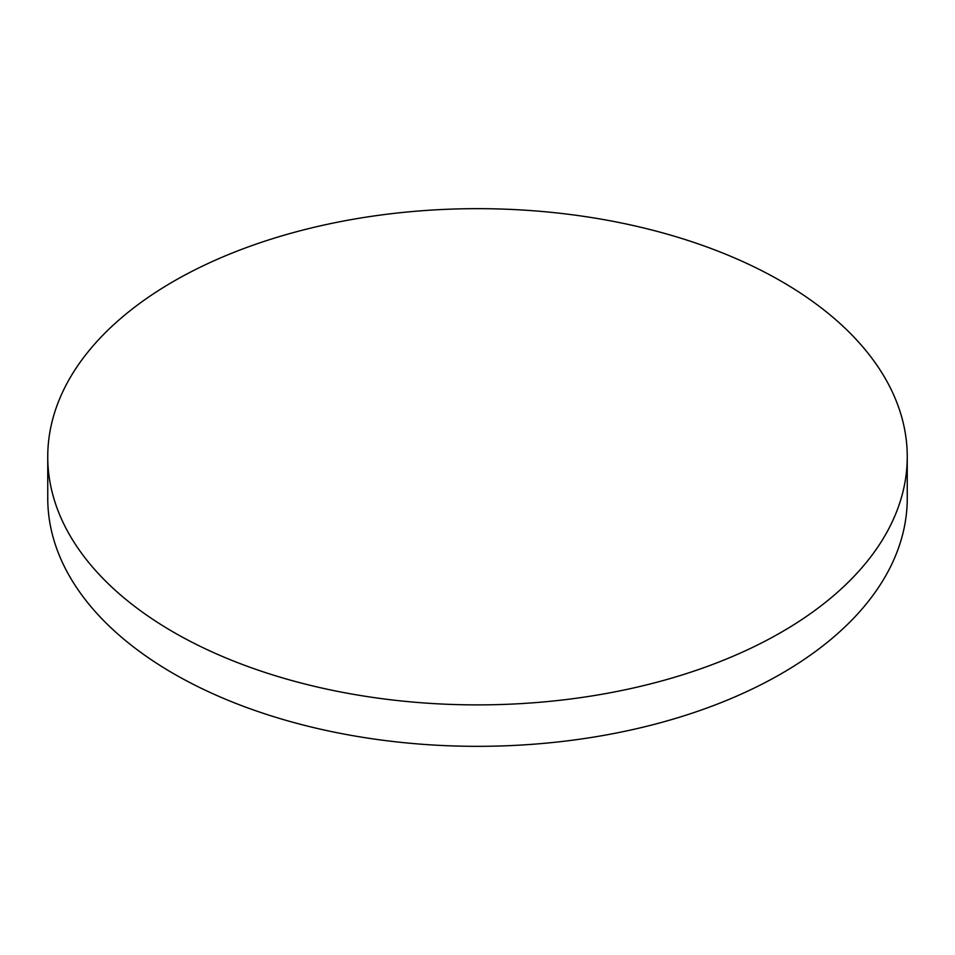 <?xml version="1.0" encoding="UTF-8"?>
<svg xmlns="http://www.w3.org/2000/svg" width="955" height="955" viewBox="0 0 955 955"><rect width="100%" height="100%" fill="white"/><g stroke="black" fill="none" stroke-linecap="round" stroke-linejoin="round"><path stroke-width="1.43" d="M173.619 632.222A429.75 248.109 0 0 0 641.963 686A429.75 248.109 0 0 0 907.25 456.776A429.75 248.109 0 0 0 781.381 281.331A429.75 248.109 0 0 0 313.037 227.553A429.75 248.109 0 0 0 47.75 456.776A429.75 248.109 0 0 0 173.619 632.222M47.75 456.776L47.75 498.224A429.75 248.109 0 0 0 173.619 673.669A429.75 248.109 0 0 0 641.963 727.447A429.75 248.109 0 0 0 907.25 498.224L907.25 456.776"/></g></svg>
